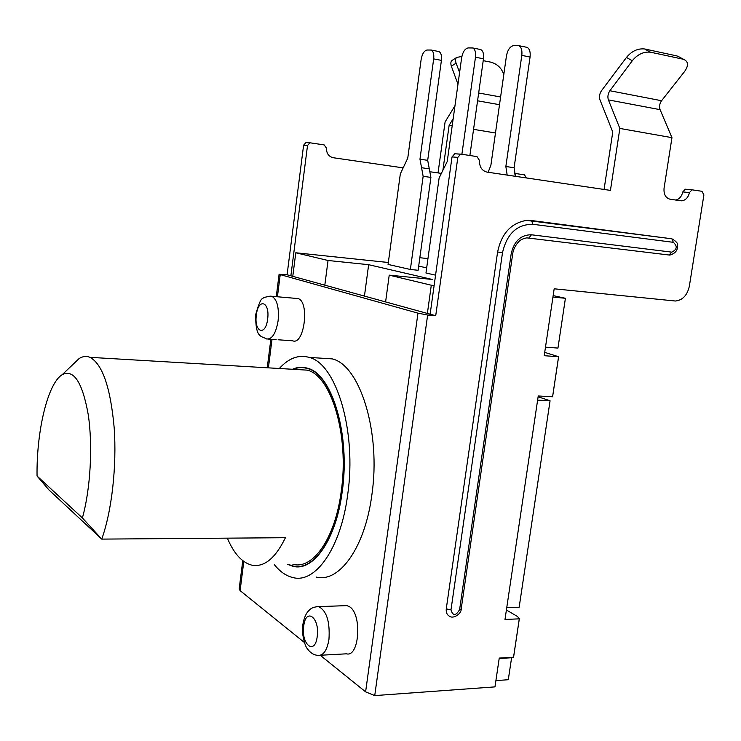 <?xml version="1.0" encoding="UTF-8"?>
<svg xmlns="http://www.w3.org/2000/svg" width="741" height="741" viewBox="0 0 741 741"><rect width="100%" height="100%" fill="white"/><g stroke="black" fill="none" stroke-linecap="round" stroke-linejoin="round"><path stroke-width="1.11" d="M320.288 655.303L365.609 691.853L374.733 695.595L427.64 315.045L417.961 313.156L279.098 274.29L287.091 274.772L303.615 145.171L305.94 142.587L310.572 142.883L324.197 144.921L326.457 148.135C326.438 153.396 328.689 156.592 333.191 157.722L402.456 167.762M438.042 172.912L445.1 121.913L454.974 105.768M306.644 142.587L305.94 142.587M309.868 142.883L307.524 145.477L290.87 275.809L287.091 274.772M290.87 275.809L435.717 315.731L457.836 157.37L452.029 156.907L430.132 314.193M427.64 315.045L435.717 315.731M430.725 171.856L440.478 173.264M457.966 84.205L451.352 66.19C450.5 63.374 450.75 61.457 452.103 60.419L453.057 59.799M461.865 56.483L456.771 57.4C455.428 58.428 455.196 60.345 456.085 63.161L459.605 72.451M453.177 118.745L449.129 125.303L452.195 125.813M442.942 169.939L449.129 125.303M503.797 74.563L502.824 72.146C500.481 67.079 496.461 63.745 490.774 62.142L483.206 60.66M514.402 173.968L515.893 173.57L524.498 174.857L526.323 177.914M427.955 258.6L419.841 257.72M473.555 129.351L495.479 132.982M242.761 560.668L239.167 589.002L240.112 590.633L304.403 642.493M374.733 695.595L494.969 686.879L499.249 658.082L513.541 657.221L519.293 618.837L504.992 619.467L538.235 395.981L552.582 396.75L558.575 356.727L544.218 355.708L554.175 288.795L675.384 301.022C682.628 300.253 687.278 295.307 689.352 286.193L703.894 194.929L701.959 191.298L691.983 189.816L689.482 192.567C688.269 197.421 685.74 200.172 681.896 200.839L670.114 199.246C665.613 197.967 663.593 194.281 664.066 188.177L671.957 137.659L660.083 109.659C659.073 106.611 659.564 103.629 661.574 100.73L684.462 71.655C688.806 65.569 688.5 61.447 683.545 59.308L679.84 57.316M499.193 658.49L511.596 657.739L508.298 679.719L495.905 680.59M316.074 577.026C339.128 583.176 365.007 547.895 371.862 494.886C381.189 432.003 359.811 365.072 332.209 358.885L320.853 358.153M320.501 655.248L346.455 653.821C359.394 657.582 362.275 614.308 349.604 606.796L346.992 605.619L344.435 605.712M278.116 339.776L292.676 340.804C304.31 345.667 309.914 301.346 297.965 298.558L295.992 298.391M604.072 189.455L612.761 132.055L599.978 99.859C599.015 96.765 599.515 93.718 601.47 90.735L626.469 57.446C631.675 51.129 637.714 48.304 644.596 48.962L650.45 52.185C643.558 51.527 637.501 54.38 632.286 60.753L609.88 90.745C607.916 93.755 607.425 96.812 608.407 99.896L619.856 128.434L610.436 190.4L486.985 172.097C481.854 170.754 479.362 166.882 479.492 160.491L476.982 156.601L461.393 154.193L460.587 154.202L457.836 157.37M619.856 128.434L671.957 137.659M446.267 608.852C445.897 612.631 447.147 615.178 449.991 616.484C453.64 618.939 461.652 613.511 461.189 608.972L512.707 253.82C513.587 246.095 520.182 240.038 519.997 240.649C521.21 239.463 523.47 238.537 526.777 237.87L669.827 255.099C675.19 253.515 677.765 250.402 677.533 245.762C678.284 243.706 676.413 241.381 671.892 238.806L531.464 220.522L526.564 220.392C511.133 222.985 501.472 233.526 497.6 252.005L446.267 608.852L450.982 609.88C452.946 616.151 455.826 616.04 459.624 609.547L461.189 608.972M692.224 189.807L685.277 189.205L682.794 191.928C681.692 196.476 679.34 199.199 675.746 200.079M460.995 154.165L454.77 153.757L452.029 156.907M644.596 48.962L676.95 55.936M650.45 52.185L682.906 59.15M544.718 352.373L558.575 356.727M506.399 609.982L517.561 616.521L519.293 618.837M513.541 657.221L513.615 656.758M427.372 313.434L431.299 285.22L389.22 275.143L385.598 301.92M545.496 347.149L557.954 348.085L565.411 298.29L552.943 297.076M434.133 285.489L431.299 285.22M537.614 400.131L550.072 400.77L519.163 607.194L506.751 607.666M364.442 296.085L368.647 264.694L432.198 279.44L389.22 275.143M324.817 285.165L328.041 260.489L295.789 252.774L292.778 276.337M368.647 264.694L328.041 260.489M388.33 262.499L295.789 252.774M511.021 657.369L511.596 657.739M538.114 396.787L550.072 400.77M565.411 298.29L553.157 295.603M426.677 267.871L418.684 266.121M441.423 60.373L433.68 58.882C434.152 54.223 433.337 51.277 431.225 50.045L427.057 50.017C424.148 50.721 422.185 53.843 421.157 59.373L407.754 158.139L400.335 173.876L388.071 264.435L410.366 269.474L418.109 270.27L430.91 177.405L427.696 160.334L441.423 60.373C441.895 55.723 441.071 52.787 438.95 51.555L438.005 51.37M469.877 155.499L483.475 58.789L475.472 57.224C475.981 52.389 475.083 49.304 472.795 47.97L468.117 47.924C464.913 48.674 462.755 51.953 461.643 57.77L447.231 161.501L439.117 177.997L425.964 272.994L435.569 275.161M433.68 58.882L419.971 159.176L423.148 176.302L410.366 269.474M475.472 57.224L461.893 154.267M483.475 58.789C483.975 53.973 483.076 50.897 480.77 49.564L479.659 49.341M488.134 172.264L490.894 165.215L506.436 55.992C507.641 49.869 510.03 46.405 513.587 45.609L518.867 45.673C521.358 47.128 522.331 50.36 521.803 55.38L505.853 166.493L507.177 175.089M515.44 176.312L514.097 167.744L530.065 57.048C530.602 52.037 529.611 48.813 527.11 47.368L525.804 47.1M287.675 564.392L292.89 566.281C313.258 571.987 336.118 539.754 342.222 491.626C350.53 434.615 331.922 373.77 307.534 368.231C302.467 366.684 297.437 367.027 292.445 369.268M274.327 564.633C279.996 571.682 286.202 575.989 292.936 577.563C315.444 583.797 340.851 548.192 347.686 494.655C356.958 431.142 336.182 363.59 309.21 357.412C298.679 354.411 288.721 358.107 279.357 368.49M293.093 369.305C297.854 367.323 302.652 367.073 307.487 368.546C331.792 374.066 350.336 434.717 342.064 491.533C335.979 539.504 313.193 571.644 292.89 565.957L288.342 564.383M297.493 369.564L307.246 370.139C331.171 375.567 349.4 435.226 341.268 491.088C335.284 538.272 312.878 569.903 292.89 564.299M72.822 364.563L79.074 358.598C82.723 356.254 86.354 355.828 89.985 357.338C102.462 364.072 110.529 387.552 114.179 427.798C116.893 466.089 111.789 511.29 101.739 539.105L285.424 537.707C275.235 558.594 263.889 567.708 251.412 565.05C241.825 562.354 233.813 553.388 227.357 538.151M37.05 476.009L48.906 489.894L101.739 539.105L82.39 517.931C90.522 489.125 92.949 445.619 88.207 414.451C82.39 382.208 73.72 368.944 62.207 374.677C47.785 383.273 36.42 431.012 37.05 476.009L82.39 517.931M306.255 367.869L303.986 367.768M299.197 566.374L301.504 566.365M307.524 145.477L303.615 145.171M451.352 66.19L456.085 63.161M280.209 274.791L277.421 296.77M272.012 339.35L268.399 367.851M243.808 561.456L240.112 590.633M365.609 691.853L417.961 313.156M689.482 192.567L682.794 191.928M660.083 109.659L608.407 99.896M626.469 57.446L632.286 60.753M609.88 90.745L661.574 100.73M429.298 168.846L421.555 167.716M430.91 177.405L423.148 176.302M419.971 159.176L427.696 160.334M505.853 166.493L514.097 167.744M530.065 57.048L521.803 55.38M459.624 609.547L511.197 253.7C514.124 241.066 520.877 234.758 531.464 234.777L671.781 252.144C677.117 249.485 677.635 246.207 673.328 242.326L532.992 224.301C517.079 224.199 506.918 233.665 502.5 252.709L450.982 609.88M502.5 252.709L497.6 252.005M532.992 224.301L531.464 220.522M673.328 242.326L671.892 238.806L526.564 220.392M671.781 252.144L669.058 255.071M531.464 234.777L528.917 237.935M511.197 253.7L512.707 253.82M346.992 605.619L318.686 606.62C311.59 607.064 310.618 609.167 309.608 609.778L307.534 612.01C305.273 615.141 303.717 619.328 302.874 624.57L302.717 634.194C303.986 641.947 305.588 646.865 307.524 648.949C310.47 652.988 313.971 655.127 318.028 655.377C323.447 655.711 327.087 650.339 328.967 639.288C330.06 621.653 326.633 610.76 318.686 606.62L316.25 606.684M303.736 626.025C300.865 644.392 314.906 655.915 317.213 636.584C320.038 617.614 305.811 606.999 303.736 626.025M256.34 315.073C253.848 332.246 265.621 336.812 267.64 319.056C270.104 301.43 258.183 297.641 256.34 315.073M297.965 298.558L271.836 296.289C265.713 296.743 262.703 297.586 262.805 298.799C261.314 297.882 258.933 303.171 255.664 314.656C255.478 338.933 261.462 335.692 266.575 338.97C272.077 339.498 275.921 333.431 278.107 320.779C279.2 307.561 277.106 299.392 271.836 296.289L269.937 296.113M499.508 104.703L477.565 100.804M478.667 92.996L500.601 96.978M267.242 367.777L270.854 339.267M276.263 296.669L279.098 274.29M685.277 189.205L691.983 189.816M681.896 200.839L678.348 200.468M454.77 153.757L460.587 154.202M677.58 56.094L683.526 59.299M552.619 396.667L558.621 356.662M513.606 657.008L519.348 618.642M431.225 50.045L438.95 51.555M472.795 47.97L480.77 49.564M518.867 45.673L527.11 47.368M302.624 566.096L300.966 566.133M294.52 566.254L292.89 566.281M332.209 358.885L309.21 357.412M276.18 339.647L268.492 339.1M456.762 57.4L452.103 60.419M89.985 357.338L307.246 370.139M62.207 374.677L79.074 358.598M307.487 368.546L308.673 368.62"/></g></svg>
